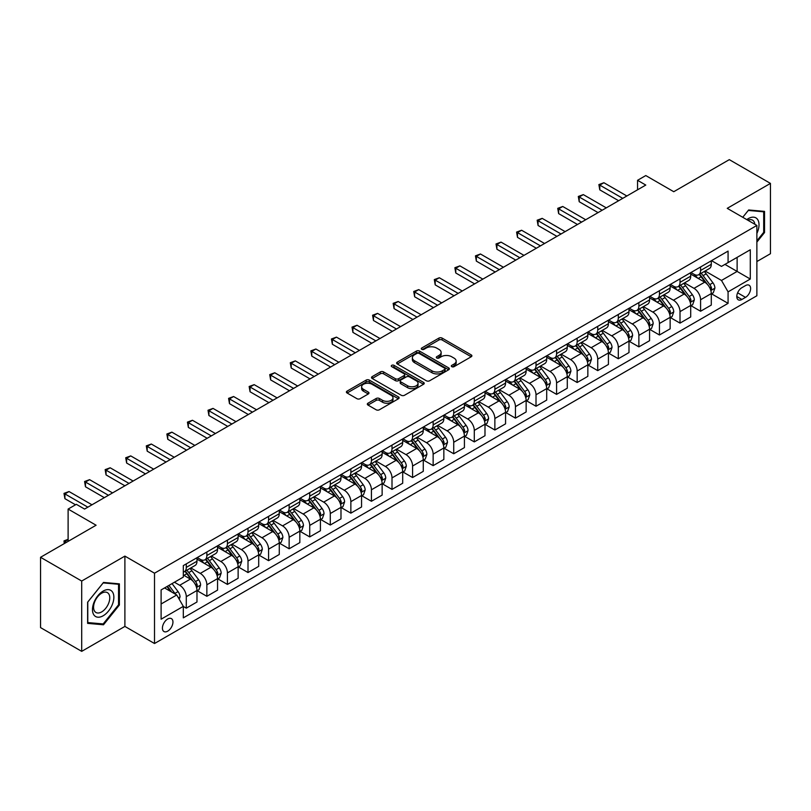 <?xml version="1.0" encoding="UTF-8"?>
<svg xmlns="http://www.w3.org/2000/svg" width="811" height="811" viewBox="0 0 811 811"><rect width="100%" height="100%" fill="white"/><g stroke="black" fill="none" stroke-linecap="round" stroke-linejoin="round"><path stroke-width="1.22" d="M451.788 366.663A1.602 0.923 0 0 0 454.059 366.663L471.221 356.759A2.281 1.318 0 0 0 471.89 355.826A2.281 1.318 0 0 0 471.221 354.894L442.137 338.106A2.281 1.318 0 0 0 438.913 338.106L421.75 348.01A1.602 0.923 0 0 0 421.274 348.669A1.602 0.923 0 0 0 421.75 349.318A1.602 0.923 0 0 0 424.011 349.318L426.231 348.031A7.309 4.217 0 0 1 436.571 348.031L438.994 349.429A7.309 4.217 0 0 1 441.133 352.42A7.309 4.217 0 0 1 438.994 355.4L436.764 356.688A1.602 0.923 0 0 0 436.298 357.337A1.602 0.923 0 0 0 436.764 357.996A1.602 0.923 0 0 0 439.035 357.996L441.255 356.708A7.309 4.217 0 0 1 451.595 356.708L454.018 358.107A7.309 4.217 0 0 1 456.157 361.088A7.309 4.217 0 0 1 454.018 364.078L451.788 365.355A1.602 0.923 0 0 0 451.321 366.014A1.602 0.923 0 0 0 451.788 366.663L451.788 365.355M167.684 631.171A7.451 4.298 120 0 0 172.55 624.602A7.451 4.298 120 0 0 171.405 618.641A7.451 4.298 120 0 0 167.684 619.006A7.451 4.298 120 0 0 162.818 625.565A7.451 4.298 120 0 0 163.964 631.536A7.451 4.298 120 0 0 167.684 631.171M367.991 403.199A2.281 1.318 0 0 0 367.322 404.131A2.281 1.318 0 0 0 367.991 405.064L376.152 409.778A2.281 1.318 0 0 0 379.376 409.778L398.444 398.769A2.281 1.318 0 0 0 399.113 397.836A2.281 1.318 0 0 0 398.444 396.903L369.36 380.116A2.281 1.318 0 0 0 366.136 380.116L347.067 391.125A2.281 1.318 0 0 0 346.398 392.058A2.281 1.318 0 0 0 347.067 392.99L356.921 398.677A2.281 1.318 0 0 0 360.155 398.677L368.316 393.964A2.281 1.318 0 0 0 368.985 393.031A2.281 1.318 0 0 0 368.316 392.098L363.429 389.28A6.113 3.528 0 0 1 361.635 386.786A6.113 3.528 0 0 1 365.406 383.532A6.113 3.528 0 0 1 372.067 384.292L391.216 395.342A6.113 3.528 0 0 1 393 397.836A6.113 3.528 0 0 1 389.229 401.1A6.113 3.528 0 0 1 382.569 400.33L379.376 398.495A2.281 1.318 0 0 0 376.152 398.495L367.991 403.199L367.991 405.064M756.876 261.547L770.45 253.711L770.45 183.398L729.302 159.645L673.759 191.71L645.779 175.561L637.558 180.306L645.779 185.06L84.577 509.065L76.346 504.32L68.114 509.065L68.114 541.373M81.698 581.041L81.698 651.355L124.894 626.416L124.894 556.103L81.698 581.041L40.55 557.289L96.093 525.224L68.114 509.065M124.894 556.103L154.516 573.205L756.876 225.438L756.876 295.751L154.516 643.518L154.516 573.205M770.45 183.398L727.244 208.336L756.876 225.438M426.393 380.775A2.281 1.318 0 0 0 429.617 380.775L448.686 369.765A2.281 1.318 0 0 0 449.355 368.833A2.281 1.318 0 0 0 448.686 367.9L419.601 351.112A2.281 1.318 0 0 0 416.378 351.112L397.309 362.122A2.281 1.318 0 0 0 396.64 363.054A2.281 1.318 0 0 0 397.309 363.987L426.393 380.775M392.382 367.008A1.602 0.923 0 0 1 394.004 367.241L423.535 384.282L404.496 395.271A2.281 1.318 0 0 1 401.273 395.271L372.188 378.484L380.349 373.81L380.349 371.914L372.188 376.618A2.281 1.318 0 0 0 371.519 377.551A2.281 1.318 0 0 0 372.188 378.484L372.188 376.618M380.349 373.81A2.281 1.318 0 0 1 383.583 373.81L383.583 371.914A2.281 1.318 0 0 0 380.349 371.914M383.583 371.914L395.373 378.717A2.281 1.318 0 0 0 398.606 378.717L404.02 375.594A2.281 1.318 0 0 0 404.689 374.662A2.281 1.318 0 0 0 404.02 373.729L391.743 366.643A1.602 0.923 0 0 1 391.267 365.984A1.602 0.923 0 0 1 392.26 365.132A1.602 0.923 0 0 1 394.004 365.335L423.565 382.407A2.281 1.318 0 0 1 424.234 383.339A2.281 1.318 0 0 1 423.565 384.272L423.565 382.407M81.698 651.355L40.55 627.602L40.55 557.289M745.512 285.584L741.893 287.682A7.218 4.167 120 0 0 737.179 294.038A7.218 4.167 120 0 0 738.284 299.817A7.218 4.167 120 0 0 741.893 299.462L745.512 297.373A7.218 4.167 120 0 0 750.226 291.007A7.218 4.167 120 0 0 749.121 285.229A7.218 4.167 120 0 0 745.512 285.584M711.531 260.645L721.486 266.393L728.075 262.592L728.075 251.096L183.316 565.602L183.316 577.097L161.105 589.932L161.105 619.198L183.316 606.364L183.316 617.86L728.075 303.355L728.075 291.859L721.486 280.454L705.124 271.006M728.075 262.592L750.287 249.768L750.287 279.035L728.075 291.859M124.894 626.416L154.516 643.518M637.558 180.306L637.558 189.804M724.943 264.396L737.128 271.432L737.128 257.371L750.287 249.768M721.486 280.454L737.128 271.432L750.287 279.035M161.105 603.992L176.737 594.97L164.562 587.934M183.316 606.466L186.287 608.169L186.287 596.673A9.306 5.373 -120 0 0 179.697 585.278L174.436 582.237M186.287 608.169L196.982 601.995L196.982 590.499A9.306 5.373 -120 0 0 190.403 579.095L183.316 575.009M197.225 590.743L206.856 596.298L206.856 584.802A9.306 5.373 -120 0 0 200.276 573.397L190.818 567.943M206.856 596.298L217.551 590.124L217.551 578.618A9.306 5.373 -120 0 0 210.972 567.224L196.982 559.144M217.804 578.861L227.425 584.417L227.425 572.921A9.306 5.373 -120 0 0 220.845 561.516L211.397 556.062M227.425 584.417L238.13 578.243L238.13 566.747A9.306 5.373 -120 0 0 231.54 555.342L217.551 547.263M238.373 566.98L248.004 572.546L248.004 561.04A9.306 5.373 -120 0 0 241.414 549.645L231.966 544.181M248.004 572.546L258.699 566.362L258.699 554.866A9.306 5.373 -120 0 0 252.109 543.461L238.13 535.392M258.942 555.109L268.573 560.665L268.573 549.169A9.306 5.373 -120 0 0 261.994 537.764L252.535 532.31M268.573 560.665L279.268 554.491L279.268 542.995A9.306 5.373 -120 0 0 272.689 531.59L258.699 523.511M279.511 543.228L289.142 548.783L289.142 537.287A9.306 5.373 -120 0 0 282.563 525.883L273.104 520.429M289.142 548.783L299.837 542.61L299.837 531.114A9.306 5.373 -120 0 0 293.258 519.709L279.268 511.64M300.09 531.347L309.721 536.912L309.721 525.416A9.306 5.373 -120 0 0 303.132 514.012L293.683 508.558M309.721 536.912L320.416 530.739L320.416 519.233A9.306 5.373 -120 0 0 313.827 507.838L299.837 499.758M320.659 519.476L330.29 525.031L330.29 513.535A9.306 5.373 -120 0 0 323.701 502.131L314.252 496.677M330.29 525.031L340.985 518.858L340.985 507.362A9.306 5.373 -120 0 0 334.406 495.957L320.416 487.877M341.228 507.595L350.859 513.16L350.859 501.654A9.306 5.373 -120 0 0 344.28 490.26L334.821 484.796M350.859 513.16L361.554 506.976L361.554 495.48A9.306 5.373 -120 0 0 354.975 484.076L340.985 476.006M361.807 495.724L371.428 501.279L371.428 489.783A9.306 5.373 -120 0 0 364.849 478.378L355.4 472.925M371.428 501.279L382.133 495.105L382.133 483.609A9.306 5.373 -120 0 0 375.544 472.205L361.554 464.125M382.376 483.843L392.007 489.398L392.007 477.902A9.306 5.373 -120 0 0 385.418 466.497L375.969 461.043M392.007 489.398L402.702 483.224L402.702 471.728A9.306 5.373 -120 0 0 396.123 460.324L382.133 452.244M402.945 471.961L412.576 477.527L412.576 466.031A9.306 5.373 -120 0 0 405.997 454.626L396.538 449.162M412.576 477.527L423.271 471.343L423.271 459.847A9.306 5.373 -120 0 0 416.692 448.453L402.702 440.373M423.524 460.09L433.145 465.646L433.145 454.15A9.306 5.373 -120 0 0 426.566 442.745L417.118 437.291M433.145 465.646L443.85 459.472L443.85 447.976A9.306 5.373 -120 0 0 437.261 436.571L423.271 428.492M444.093 448.209L453.724 453.765L453.724 442.269A9.306 5.373 -120 0 0 447.135 430.874L437.687 425.41M453.724 453.765L464.419 447.591L464.419 436.095A9.306 5.373 -120 0 0 457.84 424.69L443.85 416.621M464.662 436.338L474.293 441.894L474.293 430.398A9.306 5.373 -120 0 0 467.714 418.993L458.256 413.539M474.293 441.894L484.988 435.72L484.988 424.214A9.306 5.373 -120 0 0 478.409 412.819L464.419 404.74M485.242 424.457L494.862 430.012L494.862 418.517A9.306 5.373 -120 0 0 488.283 407.112L478.835 401.658M494.862 430.012L505.567 423.839L505.567 412.343A9.306 5.373 -120 0 0 498.978 400.938L484.988 392.859M505.811 412.576L515.441 418.141L515.441 406.635A9.306 5.373 -120 0 0 508.852 395.241L499.404 389.777M515.441 418.141L526.136 411.958L526.136 400.462A9.306 5.373 -120 0 0 519.557 389.057L505.567 380.988M526.38 400.705L536.01 406.26L536.01 394.764A9.306 5.373 -120 0 0 529.431 383.36L519.973 377.906M536.01 406.26L546.705 400.087L546.705 388.591A9.306 5.373 -120 0 0 540.126 377.186L526.136 369.106M546.959 388.824L556.579 394.379L556.579 382.883A9.306 5.373 -120 0 0 550 371.489L540.542 366.025M556.579 394.379L567.284 388.205L567.284 376.709A9.306 5.373 -120 0 0 560.695 365.305L546.705 357.235M567.528 376.943L577.158 382.508L577.158 371.012A9.306 5.373 -120 0 0 570.569 359.608L561.121 354.154M577.158 382.508L587.853 376.334L587.853 364.828A9.306 5.373 -120 0 0 581.264 353.434L567.284 345.354M588.097 365.072L597.727 370.627L597.727 359.131A9.306 5.373 -120 0 0 591.148 347.726L581.69 342.272M597.727 370.627L608.422 364.453L608.422 352.957A9.306 5.373 -120 0 0 601.843 341.553L587.853 333.473M608.666 353.19L618.296 358.756L618.296 347.25A9.306 5.373 -120 0 0 611.717 335.855L602.259 330.391M618.296 358.756L628.991 352.572L628.991 341.076A9.306 5.373 -120 0 0 622.412 329.671L608.422 321.602M629.245 341.319L638.875 346.875L638.875 335.379A9.306 5.373 -120 0 0 632.286 323.974L622.838 318.52M638.875 346.875L649.57 340.701L649.57 329.205A9.306 5.373 -120 0 0 642.981 317.8L628.991 309.721M649.814 329.438L659.444 334.994L659.444 323.498A9.306 5.373 -120 0 0 652.855 312.093L643.407 306.639M659.444 334.994L670.139 328.82L670.139 317.324A9.306 5.373 -120 0 0 663.56 305.919L649.57 297.85M670.383 317.557L680.013 323.123L680.013 311.627A9.306 5.373 -120 0 0 673.434 300.222L663.976 294.768M680.013 323.123L690.708 316.939L690.708 305.443A9.306 5.373 -120 0 0 684.129 294.048L670.139 285.969M690.962 305.686L700.582 311.242L700.582 299.746A9.306 5.373 -120 0 0 694.003 288.341L684.555 282.887M700.582 311.242L711.288 305.068L711.288 293.572A9.306 5.373 -120 0 0 704.698 282.167L690.708 274.088M690.962 272.526L694.003 274.28A9.306 5.373 -120 0 0 698.656 274.736A9.306 5.373 -120 0 0 700.582 270.479L700.582 266.961M670.383 284.397L673.434 286.161A9.306 5.373 -120 0 0 678.087 286.618A9.306 5.373 -120 0 0 680.013 282.36L680.013 278.842M649.814 296.279L652.855 298.032A9.306 5.373 -120 0 0 657.518 298.499A9.306 5.373 -120 0 0 659.444 294.231L659.444 290.713M629.245 308.15L632.286 309.914A9.306 5.373 -120 0 0 636.939 310.37A9.306 5.373 -120 0 0 638.875 306.112L638.875 302.594M608.666 320.031L611.717 321.785A9.306 5.373 -120 0 0 616.37 322.251A9.306 5.373 -120 0 0 618.296 317.993L618.296 314.475M588.097 331.912L591.148 333.666A9.306 5.373 -120 0 0 595.801 334.132A9.306 5.373 -120 0 0 597.727 329.864L597.727 326.346M567.528 343.783L570.569 345.547A9.306 5.373 -120 0 0 575.222 346.003A9.306 5.373 -120 0 0 577.158 341.745L577.158 338.228M546.959 355.664L550 357.418A9.306 5.373 -120 0 0 554.653 357.884A9.306 5.373 -120 0 0 556.579 353.616L556.579 350.109M526.38 367.545L529.431 369.299A9.306 5.373 -120 0 0 534.084 369.755A9.306 5.373 -120 0 0 536.01 365.497L536.01 361.98M505.811 379.416L508.852 381.18A9.306 5.373 -120 0 0 513.505 381.636A9.306 5.373 -120 0 0 515.441 377.379L515.441 373.861M485.242 391.297L488.283 393.051A9.306 5.373 -120 0 0 492.936 393.517A9.306 5.373 -120 0 0 494.862 389.25L494.862 385.732M464.662 403.168L467.714 404.932A9.306 5.373 -120 0 0 472.367 405.388A9.306 5.373 -120 0 0 474.293 401.131L474.293 397.613M444.093 415.05L447.135 416.803A9.306 5.373 -120 0 0 451.798 417.27A9.306 5.373 -120 0 0 453.724 413.002L453.724 409.494M423.524 426.931L426.566 428.684A9.306 5.373 -120 0 0 431.219 429.141A9.306 5.373 -120 0 0 433.145 424.883L433.145 421.365M402.945 438.802L405.997 440.566A9.306 5.373 -120 0 0 410.65 441.022A9.306 5.373 -120 0 0 412.576 436.764L412.576 433.246M382.376 450.683L385.418 452.437A9.306 5.373 -120 0 0 390.081 452.903A9.306 5.373 -120 0 0 392.007 448.635L392.007 445.117M361.807 462.554L364.849 464.318A9.306 5.373 -120 0 0 369.502 464.774A9.306 5.373 -120 0 0 371.428 460.516L371.428 456.998M341.228 474.435L344.28 476.189A9.306 5.373 -120 0 0 348.933 476.655A9.306 5.373 -120 0 0 350.859 472.397L350.859 468.88M320.659 486.316L323.701 488.07A9.306 5.373 -120 0 0 328.364 488.536A9.306 5.373 -120 0 0 330.29 484.268L330.29 480.751M300.09 498.187L303.132 499.951A9.306 5.373 -120 0 0 307.785 500.407A9.306 5.373 -120 0 0 309.721 496.15L309.721 492.632M279.511 510.068L282.563 511.822A9.306 5.373 -120 0 0 287.216 512.288A9.306 5.373 -120 0 0 289.142 508.021L289.142 504.513M258.942 521.939L261.994 523.703A9.306 5.373 -120 0 0 266.647 524.159A9.306 5.373 -120 0 0 268.573 519.902L268.573 516.384M238.373 533.82L241.414 535.574A9.306 5.373 -120 0 0 246.068 536.041A9.306 5.373 -120 0 0 248.004 531.783L248.004 528.265M217.804 545.702L220.845 547.455A9.306 5.373 -120 0 0 225.499 547.922A9.306 5.373 -120 0 0 227.425 543.654L227.425 540.136M197.225 557.573L200.276 559.337A9.306 5.373 -120 0 0 204.93 559.793A9.306 5.373 -120 0 0 206.856 555.535L206.856 552.017M711.531 293.805L728.075 303.355M698.656 274.736L709.351 268.563A9.306 5.373 -120 0 0 711.288 264.305L711.288 260.787M678.087 286.618L688.782 280.444A9.306 5.373 -120 0 0 690.708 276.176L690.708 272.668M657.518 298.499L668.213 292.315A9.306 5.373 -120 0 0 670.139 288.057L670.139 284.539M636.939 310.37L647.644 304.196A9.306 5.373 -120 0 0 649.57 299.938L649.57 296.42M616.37 322.251L627.065 316.077A9.306 5.373 -120 0 0 628.991 311.809L628.991 308.292M595.801 334.132L606.496 327.948A9.306 5.373 -120 0 0 608.422 323.69L608.422 320.173M575.222 346.003L585.927 339.829A9.306 5.373 -120 0 0 587.853 335.572L587.853 332.054M554.653 357.884L565.348 351.71A9.306 5.373 -120 0 0 567.284 347.443L567.284 343.925M534.084 369.755L544.779 363.581A9.306 5.373 -120 0 0 546.705 359.324L546.705 355.806M513.505 381.636L524.21 375.463A9.306 5.373 -120 0 0 526.136 371.195L526.136 367.687M492.936 393.517L503.631 387.334A9.306 5.373 -120 0 0 505.567 383.076L505.567 379.558M472.367 405.388L483.062 399.215A9.306 5.373 -120 0 0 484.988 394.957L484.988 391.439M451.798 417.27L462.493 411.096A9.306 5.373 -120 0 0 464.419 406.828L464.419 403.31M431.219 429.141L441.914 422.967A9.306 5.373 -120 0 0 443.85 418.709L443.85 415.191M410.65 441.022L421.345 434.848A9.306 5.373 -120 0 0 423.271 430.58L423.271 427.073M390.081 452.903L400.776 446.719A9.306 5.373 -120 0 0 402.702 442.461L402.702 438.944M369.502 464.774L380.197 458.6A9.306 5.373 -120 0 0 382.133 454.342L382.133 450.825M348.933 476.655L359.628 470.481A9.306 5.373 -120 0 0 361.554 466.213L361.554 462.696M328.364 488.536L339.059 482.352A9.306 5.373 -120 0 0 340.985 478.095L340.985 474.577M307.785 500.407L318.49 494.234A9.306 5.373 -120 0 0 320.416 489.966L320.416 486.458M287.216 512.288L297.911 506.115A9.306 5.373 -120 0 0 299.837 501.847L299.837 498.329M266.647 524.159L277.342 517.986A9.306 5.373 -120 0 0 279.268 513.728L279.268 510.21M246.068 536.041L256.773 529.867A9.306 5.373 -120 0 0 258.699 525.599L258.699 522.091M225.499 547.922L236.194 541.738A9.306 5.373 -120 0 0 238.13 537.48L238.13 533.962M204.93 559.793L215.625 553.619A9.306 5.373 -120 0 0 217.551 549.361L217.551 545.844M183.316 572.049A9.306 5.373 -120 0 0 184.35 571.674L195.056 565.5A9.306 5.373 -120 0 0 196.982 561.232L196.982 557.715M184.35 571.674A9.306 5.373 -120 0 0 186.287 567.406L186.287 563.898M176.737 594.97L183.316 606.364M756.876 242.083L764.53 232.564L764.53 211.387L748.644 209.968L742.754 217.287L748.31 210.434L763.698 211.813L763.698 232.331L756.876 240.826M87.618 623.365L103.504 624.784L119.379 605.026L119.379 583.859L103.504 582.44L87.618 602.198L87.618 623.365M763.698 232.088L764.53 232.564M118.558 604.56L119.379 605.026M101.821 623.821L103.504 624.784M452.426 366.886L454.018 365.974A7.309 4.217 0 0 0 456.157 362.993L456.157 361.088M441.133 352.42L441.133 354.316A7.309 4.217 0 0 1 438.994 357.306L437.413 358.219M471.191 356.769L442.137 340.002A2.281 1.318 0 0 0 438.913 340.002L422.389 349.541M448.655 369.786L419.601 353.008A2.281 1.318 0 0 0 416.378 353.008L397.339 363.997M444.641 369.481A1.602 0.923 0 0 0 445.117 368.833A1.602 0.923 0 0 0 444.641 368.184L419.125 353.444A1.602 0.923 0 0 0 416.854 353.444L414.512 354.792A7.309 4.217 0 0 0 412.373 357.783A7.309 4.217 0 0 0 414.512 360.763L431.959 370.84A7.309 4.217 0 0 0 442.299 370.84L444.641 369.481L444.641 371.387A1.602 0.923 0 0 0 445.117 370.739L445.117 368.833M412.373 357.783L412.373 359.678A7.309 4.217 0 0 0 414.512 362.669L414.512 360.763M444.641 371.387L442.299 372.736A7.309 4.217 0 0 1 431.959 372.736L414.512 362.669M383.583 373.81L395.373 380.623A2.281 1.318 0 0 0 398.606 380.623L404.02 377.5A2.281 1.318 0 0 0 404.689 376.568L404.689 374.662M407.609 385.783A6.113 3.528 0 0 0 414.269 386.553A6.113 3.528 0 0 0 418.04 383.289A6.113 3.528 0 0 0 416.256 380.795L409.504 376.902A2.281 1.318 0 0 0 406.281 376.902L400.867 380.024A2.281 1.318 0 0 0 400.198 380.957A2.281 1.318 0 0 0 400.867 381.89L407.609 385.783L407.609 387.688A6.113 3.528 0 0 0 414.269 388.449A6.113 3.528 0 0 0 418.04 385.195L418.04 383.289M400.198 380.957L400.198 382.863A2.281 1.318 0 0 0 400.867 383.796L400.867 381.89M407.609 387.688L400.867 383.796M393 397.836L393 399.742A6.113 3.528 0 0 1 389.229 402.996A6.113 3.528 0 0 1 382.569 402.236L379.376 400.391A2.281 1.318 0 0 0 376.152 400.391L368.022 405.084M361.635 386.786L361.635 388.692A6.113 3.528 0 0 0 363.429 391.186L363.429 389.28M368.285 393.984L363.429 391.186M398.414 398.789L369.36 382.022A2.281 1.318 0 0 0 366.136 382.022L347.098 393.011M711.288 293.947L713.264 292.812L714.907 288.057A6.164 3.558 -120 0 0 712.94 282.806L706.209 273.834A17.801 10.279 -120 0 0 704.272 271.503M697.582 278.051A17.801 10.279 -120 0 0 693.932 274.24M710.72 290.176L711.571 288.321A6.164 3.558 -120 0 0 709.807 284.61L703.086 275.639A17.801 10.279 -120 0 0 701.14 273.307M699.487 274.26A14.78 8.536 60 0 1 701.91 277.027L707.597 284.62M699.163 274.453A17.801 10.279 60 0 1 701.11 276.774L705.58 282.745M622.747 198.36L599.785 185.111L603.901 182.728L626.852 195.988M618.631 200.733L599.785 189.855L599.785 185.111L598.883 184.584L603.901 182.728M599.785 189.855L598.883 184.584M690.708 305.828L692.685 304.683L694.328 299.938A6.164 3.558 -120 0 0 692.361 294.687L685.64 285.705A17.801 10.279 -120 0 0 683.693 283.384M677.013 289.933A17.801 10.279 -120 0 0 673.363 286.121M690.151 302.047L691.002 300.202A6.164 3.558 -120 0 0 689.238 296.491L682.517 287.51A17.801 10.279 -120 0 0 680.571 285.188M678.908 286.141A14.78 8.536 60 0 1 681.341 288.898L687.029 296.491M678.594 286.324A17.801 10.279 60 0 1 680.541 288.655L685.011 294.616M670.139 317.699L672.116 316.564L673.759 311.809A6.164 3.558 -120 0 0 671.792 306.558L665.071 297.586A17.801 10.279 -120 0 0 663.124 295.255M656.434 301.814A17.801 10.279 -120 0 0 652.794 297.992M669.582 313.928L670.433 312.073A6.164 3.558 -120 0 0 668.669 308.362L661.938 299.391A17.801 10.279 -120 0 0 660.002 297.059M658.339 298.022A14.78 8.536 60 0 1 660.762 300.78L666.46 308.373M658.025 298.205A17.801 10.279 60 0 1 659.961 300.526L664.432 306.497M649.57 329.58L651.547 328.445L653.19 323.69A6.164 3.558 -120 0 0 651.223 318.439L644.492 309.457A17.801 10.279 -120 0 0 642.555 307.136M635.865 313.685A17.801 10.279 -120 0 0 632.215 309.873M649.003 325.799L649.854 323.954A6.164 3.558 -120 0 0 648.09 320.244L641.369 311.262A17.801 10.279 -120 0 0 639.423 308.94M637.77 309.893A14.78 8.536 60 0 1 640.193 312.651L645.88 320.254M637.446 310.076A17.801 10.279 60 0 1 639.392 312.407L643.863 318.378M602.167 210.242L579.216 196.982L583.322 194.61L606.283 207.859M598.052 212.614L579.216 201.736L579.216 196.982L578.304 196.465L583.322 194.61M579.216 201.736L578.304 196.465M581.599 222.113L558.637 208.863L562.753 206.481L585.714 219.74M577.483 224.495L558.637 213.607L558.637 208.863L557.735 208.336L562.753 206.481M558.637 213.607L557.735 208.336M561.03 233.994L538.068 220.734L542.184 218.362L565.135 231.622M556.914 236.366L538.068 225.488L538.068 220.734L537.166 220.217L542.184 218.362M538.068 225.488L537.166 220.217M628.991 341.461L630.968 340.316L632.621 335.572A6.164 3.558 -120 0 0 630.644 330.31L623.923 321.338A17.801 10.279 -120 0 0 621.976 319.007M615.296 325.566A17.801 10.279 -120 0 0 611.646 321.754M628.434 337.68L629.285 335.825A6.164 3.558 -120 0 0 627.521 332.125L620.8 323.143A17.801 10.279 -120 0 0 618.854 320.821M617.201 321.774A14.78 8.536 60 0 1 619.624 324.532L625.311 332.125M616.877 321.957A17.801 10.279 60 0 1 618.823 324.288L623.294 330.249M540.45 245.865L517.499 232.615L521.605 230.243L544.566 243.493M536.335 248.247L517.499 237.37L517.499 232.615L516.587 232.088L521.605 230.243M517.499 237.37L516.587 232.088M756.876 233.426A15.125 8.739 120 0 0 757.575 219.426A15.125 8.739 120 0 0 746.779 219.619M754.848 224.272A11.455 6.61 120 0 0 753.824 221.362A11.455 6.61 120 0 0 752.537 220.166A11.455 6.61 120 0 0 747.833 220.217M762.685 211.225L763.698 211.813M103.169 591.067A15.125 8.739 120 0 0 92.474 609.598A15.125 8.739 120 0 0 103.169 615.772A15.125 8.739 120 0 0 113.864 597.251A15.125 8.739 120 0 0 103.169 591.067M101.669 593.206A11.455 6.61 120 0 0 94.188 603.293A11.455 6.61 120 0 0 95.941 612.477A11.455 6.61 120 0 0 101.669 611.91A11.455 6.61 120 0 0 109.15 601.813A11.455 6.61 120 0 0 107.397 592.638A11.455 6.61 120 0 0 101.669 593.206M118.558 604.793L103.169 623.943L87.781 622.564L87.781 602.046L103.169 582.906L118.558 584.275L118.558 604.793M117.544 583.687L118.558 584.275M608.422 353.332L610.399 352.197L612.041 347.443A6.164 3.558 -120 0 0 610.075 342.191L603.354 333.22A17.801 10.279 -120 0 0 601.407 330.888M594.716 337.447A17.801 10.279 -120 0 0 591.077 333.625M607.865 349.561L608.716 347.706A6.164 3.558 -120 0 0 606.952 343.996L600.221 335.024A17.801 10.279 -120 0 0 598.285 332.692M596.622 333.656A14.78 8.536 60 0 1 599.055 336.413L604.742 344.006M596.308 333.838A17.801 10.279 60 0 1 598.244 336.159L602.715 342.13M587.853 365.214L589.83 364.068L591.472 359.324A6.164 3.558 -120 0 0 589.506 354.072L582.774 345.091A17.801 10.279 -120 0 0 580.838 342.769M574.147 349.318A17.801 10.279 -120 0 0 570.498 345.506M587.286 361.432L588.137 359.587A6.164 3.558 -120 0 0 586.373 355.877L579.652 346.895A17.801 10.279 -120 0 0 577.706 344.574M576.053 345.527A14.78 8.536 60 0 1 578.476 348.284L584.173 355.887M575.739 345.709A17.801 10.279 60 0 1 577.675 348.041L582.146 354.001M567.284 377.095L569.251 375.949L570.903 371.195A6.164 3.558 -120 0 0 568.927 365.943L562.205 356.972A17.801 10.279 -120 0 0 560.259 354.64M553.578 361.199A17.801 10.279 -120 0 0 549.929 357.377M566.717 373.313L567.568 371.458A6.164 3.558 -120 0 0 565.804 367.748L559.083 358.776A17.801 10.279 -120 0 0 557.137 356.445M555.484 357.408A14.78 8.536 60 0 1 557.907 360.165L563.594 367.758M555.16 357.59A17.801 10.279 60 0 1 557.106 359.912L561.577 365.883M546.705 388.966L548.682 387.83L550.324 383.076A6.164 3.558 -120 0 0 548.358 377.825L541.636 368.843A17.801 10.279 -120 0 0 539.69 366.521M532.999 373.07A17.801 10.279 -120 0 0 529.36 369.258M546.148 385.184L546.999 383.339A6.164 3.558 -120 0 0 545.235 379.629L538.504 370.647A17.801 10.279 -120 0 0 536.568 368.326M534.905 369.279A14.78 8.536 60 0 1 537.338 372.036L543.025 379.639M534.591 369.461A17.801 10.279 60 0 1 536.537 371.793L541.008 377.764M526.136 400.847L528.113 399.701L529.755 394.957A6.164 3.558 -120 0 0 527.789 389.706L521.057 380.724A17.801 10.279 -120 0 0 519.121 378.402M512.43 384.951A17.801 10.279 -120 0 0 508.791 381.14M525.569 397.066L526.43 395.221A6.164 3.558 -120 0 0 524.656 391.51L517.935 382.528A17.801 10.279 -120 0 0 515.989 380.207M514.336 381.16A14.78 8.536 60 0 1 516.759 383.917L522.456 391.51M514.022 381.342A17.801 10.279 60 0 1 515.958 383.674L520.429 389.635M519.881 257.746L496.92 244.496L501.036 242.114L523.997 255.374M515.766 260.118L496.92 249.241L496.92 244.496L496.018 243.969L501.036 242.114M496.92 249.241L496.018 243.969M499.312 269.627L476.351 256.367L480.467 253.995L503.428 267.245M495.197 271.999L476.351 261.122L476.351 256.367L475.449 255.85L480.467 253.995M476.351 261.122L475.449 255.85M478.733 281.498L455.782 268.248L459.898 265.866L482.849 279.126M474.617 283.88L455.782 272.993L455.782 268.248L454.87 267.721L459.898 265.866M455.782 272.993L454.87 267.721M458.164 293.379L435.203 280.119L439.319 277.747L462.28 291.007M454.048 295.751L435.203 284.874L435.203 280.119L434.301 279.602L439.319 277.747M435.203 284.874L434.301 279.602M437.595 305.26L414.634 292.001L418.75 289.628L441.711 302.878M433.479 307.633L414.634 296.755L414.634 292.001L413.732 291.473L418.75 289.628M414.634 296.755L413.732 291.473M505.567 412.718L507.534 411.582L509.186 406.828A6.164 3.558 -120 0 0 507.22 401.577L500.488 392.605A17.801 10.279 -120 0 0 498.552 390.273M491.861 396.832A17.801 10.279 -120 0 0 488.212 393.011M505 408.947L505.851 407.092A6.164 3.558 -120 0 0 504.087 403.381L497.366 394.41A17.801 10.279 -120 0 0 495.42 392.078M493.767 393.041A14.78 8.536 60 0 1 496.19 395.798L501.877 403.391M493.443 393.223A17.801 10.279 60 0 1 495.389 395.545L499.86 401.516M417.016 317.131L394.065 303.882L398.181 301.499L421.132 314.759M412.911 319.504L394.065 308.626L394.065 303.882L393.153 303.355L398.181 301.499M394.065 308.626L393.153 303.355M484.988 424.599L486.965 423.464L488.607 418.709A6.164 3.558 -120 0 0 486.641 413.458L479.919 404.476A17.801 10.279 -120 0 0 477.973 402.155M471.292 408.703A17.801 10.279 -120 0 0 467.643 404.892M484.431 420.818L485.282 418.973A6.164 3.558 -120 0 0 483.518 415.262L476.787 406.281A17.801 10.279 -120 0 0 474.851 403.959M473.188 404.912A14.78 8.536 60 0 1 475.621 407.669L481.308 415.273M472.874 405.094A17.801 10.279 60 0 1 474.82 407.426L479.291 413.387M396.447 329.013L373.486 315.753L377.602 313.381L400.563 326.63M392.331 331.385L373.486 320.507L373.486 315.753L372.584 315.236L377.602 313.381M373.486 320.507L372.584 315.236M464.419 436.48L466.396 435.335L468.038 430.58A6.164 3.558 -120 0 0 466.072 425.329L459.35 416.357A17.801 10.279 -120 0 0 457.404 414.026M450.713 420.585A17.801 10.279 -120 0 0 447.074 416.763M463.862 432.699L464.713 430.844A6.164 3.558 -120 0 0 462.939 427.133L456.218 418.162A17.801 10.279 -120 0 0 454.272 415.83M452.619 416.793A14.78 8.536 60 0 1 455.042 419.551L460.739 427.144M452.305 416.976A17.801 10.279 60 0 1 454.241 419.297L458.712 425.268M375.878 340.884L352.917 327.634L357.033 325.262L379.994 338.511M371.762 343.266L352.917 332.388L352.917 327.634L352.015 327.107L357.033 325.262M352.917 332.388L352.015 327.107M443.85 448.351L445.817 447.216L447.469 442.461A6.164 3.558 -120 0 0 445.503 437.21L438.771 428.228A17.801 10.279 -120 0 0 436.835 425.907M430.144 432.456A17.801 10.279 -120 0 0 426.495 428.644M443.282 444.58L444.134 442.725A6.164 3.558 -120 0 0 442.37 439.015L435.649 430.043A17.801 10.279 -120 0 0 433.703 427.711M432.05 428.664A14.78 8.536 60 0 1 434.473 431.422L440.16 439.025M431.726 428.857A17.801 10.279 60 0 1 433.672 431.178L438.143 437.149M355.299 352.765L332.348 339.505L336.464 337.133L359.415 350.393M351.193 355.137L332.348 344.259L332.348 339.505L331.435 338.988L336.464 337.133M332.348 344.259L331.435 338.988M423.271 460.232L425.248 459.087L426.89 454.342A6.164 3.558 -120 0 0 424.923 449.091L418.202 440.109A17.801 10.279 -120 0 0 416.256 437.788M409.575 444.337A17.801 10.279 -120 0 0 405.926 440.525M422.713 456.451L423.565 454.606A6.164 3.558 -120 0 0 421.801 450.896L415.07 441.914A17.801 10.279 -120 0 0 413.134 439.592M411.471 440.545A14.78 8.536 60 0 1 413.904 443.303L419.591 450.896M411.157 440.728A17.801 10.279 60 0 1 413.103 443.059L417.574 449.02M334.73 364.646L311.769 351.386L315.885 349.014L338.846 362.264M330.614 367.018L311.769 356.141L311.769 351.386L310.866 350.869L315.885 349.014M311.769 356.141L310.866 350.869M402.702 472.103L404.679 470.968L406.321 466.213A6.164 3.558 -120 0 0 404.354 460.962L397.633 451.991A17.801 10.279 -120 0 0 395.687 449.659M388.996 456.218A17.801 10.279 -120 0 0 385.357 452.396M402.144 468.332L402.996 466.477A6.164 3.558 -120 0 0 401.222 462.767L394.501 453.795A17.801 10.279 -120 0 0 392.565 451.463M390.902 452.426A14.78 8.536 60 0 1 393.325 455.184L399.022 462.777M390.588 452.609A17.801 10.279 60 0 1 392.524 454.93L396.995 460.901M314.161 376.517L291.2 363.267L295.316 360.885L318.277 374.145M310.045 378.899L291.2 368.012L291.2 363.267L290.297 362.74L295.316 360.885M291.2 368.012L290.297 362.74M382.133 483.985L384.11 482.849L385.752 478.095A6.164 3.558 -120 0 0 383.785 472.843L377.054 463.862A17.801 10.279 -120 0 0 375.118 461.54M368.427 468.089A17.801 10.279 -120 0 0 364.778 464.277M381.565 480.203L382.417 478.358A6.164 3.558 -120 0 0 380.653 474.648L373.932 465.666A17.801 10.279 -120 0 0 371.985 463.345M370.333 464.297A14.78 8.536 60 0 1 372.756 467.055L378.443 474.658M370.009 464.48A17.801 10.279 60 0 1 371.955 466.812L376.426 472.783M361.554 495.866L363.531 494.72L365.173 489.966A6.164 3.558 -120 0 0 363.206 484.714L356.485 475.743A17.801 10.279 -120 0 0 354.539 473.411M347.858 479.97A17.801 10.279 -120 0 0 344.209 476.158M360.996 492.084L361.848 490.229A6.164 3.558 -120 0 0 360.084 486.519L353.363 477.547A17.801 10.279 -120 0 0 351.416 475.216M349.754 476.179A14.78 8.536 60 0 1 352.187 478.936L357.874 486.529M349.44 476.361A17.801 10.279 60 0 1 351.386 478.683L355.857 484.654M340.985 507.737L342.962 506.601L344.604 501.847A6.164 3.558 -120 0 0 342.637 496.596L335.916 487.624A17.801 10.279 -120 0 0 333.97 485.292M327.279 491.841A17.801 10.279 -120 0 0 323.64 488.029M340.427 503.966L341.279 502.11A6.164 3.558 -120 0 0 339.515 498.4L332.784 489.428A17.801 10.279 -120 0 0 330.847 487.097M329.185 488.05A14.78 8.536 60 0 1 331.608 490.817L337.305 498.41M328.871 488.242A17.801 10.279 60 0 1 330.807 490.564L335.278 496.535M320.416 519.618L322.393 518.472L324.035 513.728A6.164 3.558 -120 0 0 322.068 508.477L315.337 499.495A17.801 10.279 -120 0 0 313.401 497.173M306.71 503.722A17.801 10.279 -120 0 0 303.061 499.911M319.848 515.837L320.7 513.992A6.164 3.558 -120 0 0 318.936 510.281L312.215 501.299A17.801 10.279 -120 0 0 310.268 498.978M308.616 499.931A14.78 8.536 60 0 1 311.039 502.688L316.726 510.291M308.292 500.113A17.801 10.279 60 0 1 310.238 502.445L314.709 508.406M299.837 531.489L301.814 530.353L303.466 525.599A6.164 3.558 -120 0 0 301.489 520.348L294.768 511.376A17.801 10.279 -120 0 0 292.822 509.044M286.141 515.603A17.801 10.279 -120 0 0 282.492 511.782M299.279 527.718L300.131 525.863A6.164 3.558 -120 0 0 298.367 522.152L291.646 513.181A17.801 10.279 -120 0 0 289.699 510.849M288.047 511.812A14.78 8.536 60 0 1 290.47 514.569L296.157 522.162M287.723 511.994A17.801 10.279 60 0 1 289.669 514.316L294.14 520.287M279.268 543.37L281.245 542.235L282.887 537.48A6.164 3.558 -120 0 0 280.92 532.229L274.199 523.247A17.801 10.279 -120 0 0 272.253 520.926M265.562 527.474A17.801 10.279 -120 0 0 261.923 523.663M278.71 539.589L279.562 537.744A6.164 3.558 -120 0 0 277.798 534.033L271.067 525.052A17.801 10.279 -120 0 0 269.13 522.73M267.468 523.683A14.78 8.536 60 0 1 269.901 526.44L275.588 534.043M267.154 523.865A17.801 10.279 60 0 1 269.09 526.197L273.56 532.168M258.699 555.251L260.676 554.106L262.318 549.361A6.164 3.558 -120 0 0 260.351 544.1L253.62 535.128A17.801 10.279 -120 0 0 251.684 532.797M244.993 539.356A17.801 10.279 -120 0 0 241.354 535.544M258.131 551.47L258.983 549.615A6.164 3.558 -120 0 0 257.219 545.915L250.498 536.933A17.801 10.279 -120 0 0 248.551 534.611M246.899 535.564A14.78 8.536 60 0 1 249.322 538.322L255.019 545.915M246.585 535.747A17.801 10.279 60 0 1 248.521 538.078L252.991 544.039M238.13 567.122L240.097 565.987L241.749 561.232A6.164 3.558 -120 0 0 239.772 555.981L233.051 547.009A17.801 10.279 -120 0 0 231.105 544.678M224.424 551.237A17.801 10.279 -120 0 0 220.774 547.415M237.562 563.351L238.414 561.496A6.164 3.558 -120 0 0 236.65 557.786L229.929 548.814A17.801 10.279 -120 0 0 227.982 546.482M226.33 547.445A14.78 8.536 60 0 1 228.753 550.203L234.44 557.796M226.005 547.628A17.801 10.279 60 0 1 227.952 549.949L232.422 555.92M293.592 388.398L270.631 375.138L274.747 372.766L297.698 386.026M289.476 390.77L270.631 379.893L270.631 375.138L269.728 374.621L274.747 372.766M270.631 379.893L269.728 374.621M273.013 400.269L250.062 387.019L254.167 384.647L277.129 397.897M268.897 402.651L250.062 391.774L250.062 387.019L249.149 386.492L254.167 384.647M250.062 391.774L249.149 386.492M252.444 412.15L229.483 398.9L233.598 396.518L256.56 409.778M248.328 414.522L229.483 403.645L229.483 398.9L228.58 398.373L233.598 396.518M229.483 403.645L228.58 398.373M231.875 424.031L208.914 410.771L213.029 408.399L235.981 421.649M227.759 426.404L208.914 415.526L208.914 410.771L208.011 410.254L213.029 408.399M208.914 415.526L208.011 410.254M211.296 435.902L188.345 422.653L192.45 420.27L215.412 433.53M207.18 438.285L188.345 427.397L188.345 422.653L187.432 422.125L192.45 420.27M188.345 427.397L187.432 422.125M190.727 447.784L167.765 434.524L171.881 432.151L194.843 445.411M186.611 450.156L167.765 439.278L167.765 434.524L166.863 434.007L171.881 432.151M167.765 439.278L166.863 434.007M170.158 459.665L147.196 446.405L151.312 444.033L174.274 457.282M166.042 462.037L147.196 451.159L147.196 446.405L146.294 445.878L151.312 444.033M147.196 451.159L146.294 445.878M149.579 471.536L126.628 458.286L130.743 455.904L153.695 469.163M145.463 473.908L126.628 463.03L126.628 458.286L125.715 457.759L130.743 455.904M126.628 463.03L125.715 457.759M217.551 579.003L219.528 577.858L221.17 573.113A6.164 3.558 -120 0 0 219.203 567.862L212.482 558.88A17.801 10.279 -120 0 0 210.536 556.559M203.845 563.108A17.801 10.279 -120 0 0 200.205 559.296M216.993 575.222L217.845 573.377A6.164 3.558 -120 0 0 216.081 569.667L209.35 560.685A17.801 10.279 -120 0 0 207.413 558.363M205.751 559.316A14.78 8.536 60 0 1 208.184 562.074L213.871 569.677M205.436 559.499A17.801 10.279 60 0 1 207.383 561.83L211.853 567.791M129.01 483.417L106.048 470.157L110.164 467.785L133.126 481.035M124.894 485.789L106.048 474.911L106.048 470.157L105.146 469.64L110.164 467.785M106.048 474.911L105.146 469.64M196.982 590.884L198.959 589.739L200.601 584.984A6.164 3.558 -120 0 0 198.634 579.733L191.903 570.762A17.801 10.279 -120 0 0 189.967 568.43M196.414 587.103L197.276 585.248A6.164 3.558 -120 0 0 195.502 581.538L188.781 572.566A17.801 10.279 -120 0 0 186.834 570.234M185.182 571.197A14.78 8.536 60 0 1 187.605 573.955L193.302 581.548M184.867 571.38A17.801 10.279 60 0 1 186.804 573.701L191.274 579.672M108.441 495.288L85.479 482.038L89.595 479.666L112.557 492.916M104.325 497.67L85.479 486.782L85.479 482.038L84.577 481.511L89.595 479.666M85.479 486.782L84.577 481.511M179.211 599.238L180.032 596.866A6.164 3.558 -120 0 0 178.065 591.614L172.064 583.606M175.49 594.25A6.164 3.558 -120 0 0 174.933 593.419L168.931 585.41M167.39 586.302L171.699 592.06M166.954 586.546L170.614 591.432M68.114 539.568L64.91 541.424L66.472 542.326M64.221 543.623L63.998 540.896L68.114 539.295M63.998 540.896L64.91 541.424L64.91 543.228M87.862 507.169L64.91 493.909L69.026 491.537L91.978 504.797M75.524 504.797L64.91 498.664L64.91 493.909L63.998 493.392L69.026 491.537M64.91 498.664L63.998 493.392M179.697 585.278L190.403 579.095M200.276 573.397L210.972 567.224M220.845 561.516L231.54 555.342M241.414 549.645L252.109 543.461M261.994 537.764L272.689 531.59M282.563 525.883L293.258 519.709M303.132 514.012L313.827 507.838M323.701 502.131L334.406 495.957M344.28 490.26L354.975 484.076M364.849 478.378L375.544 472.205M385.418 466.497L396.123 460.324M405.997 454.626L416.692 448.453M426.566 442.745L437.261 436.571M447.135 430.874L457.84 424.69M467.714 418.993L478.409 412.819M488.283 407.112L498.978 400.938M508.852 395.241L519.557 389.057M529.431 383.36L540.126 377.186M550 371.489L560.695 365.305M570.569 359.608L581.264 353.434M591.148 347.726L601.843 341.553M611.717 335.855L622.412 329.671M632.286 323.974L642.981 317.8M652.855 312.093L663.56 305.919M673.434 300.222L684.129 294.048M694.003 288.341L704.698 282.167M700.582 270.479L711.288 264.305M700.582 299.746L711.288 293.572M680.013 311.627L690.708 305.443M680.013 282.36L690.708 276.176M659.444 323.498L670.139 317.324M659.444 294.231L670.139 288.057M638.875 335.379L649.57 329.205M638.875 306.112L649.57 299.938M618.296 347.25L628.991 341.076M618.296 317.993L628.991 311.809M597.727 359.131L608.422 352.957M597.727 329.864L608.422 323.69M577.158 371.012L587.853 364.828M577.158 341.745L587.853 335.572M556.579 382.883L567.284 376.709M556.579 353.616L567.284 347.443M536.01 394.764L546.705 388.591M536.01 365.497L546.705 359.324M515.441 406.635L526.136 400.462M515.441 377.379L526.136 371.195M494.862 418.517L505.567 412.343M494.862 389.25L505.567 383.076M474.293 430.398L484.988 424.214M474.293 401.131L484.988 394.957M453.724 442.269L464.419 436.095M453.724 413.002L464.419 406.828M433.145 454.15L443.85 447.976M433.145 424.883L443.85 418.709M412.576 466.031L423.271 459.847M412.576 436.764L423.271 430.58M392.007 477.902L402.702 471.728M392.007 448.635L402.702 442.461M371.428 489.783L382.133 483.609M371.428 460.516L382.133 454.342M350.859 501.654L361.554 495.48M350.859 472.397L361.554 466.213M330.29 513.535L340.985 507.362M330.29 484.268L340.985 478.095M309.721 525.416L320.416 519.233M309.721 496.15L320.416 489.966M289.142 537.287L299.837 531.114M289.142 508.021L299.837 501.847M268.573 549.169L279.268 542.995M268.573 519.902L279.268 513.728M248.004 561.04L258.699 554.866M248.004 531.783L258.699 525.599M227.425 572.921L238.13 566.747M227.425 543.654L238.13 537.48M206.856 584.802L217.551 578.618M206.856 555.535L217.551 549.361M186.287 596.673L196.982 590.499M186.287 567.406L196.982 561.232M737.625 292.812L745.512 297.373M736.793 296.512L741.893 299.462M454.018 365.974L454.018 364.078M436.764 357.996L436.764 356.688M438.994 357.306L438.994 355.4M421.75 349.318L421.75 348.01M438.913 340.002L438.913 338.106M442.137 340.002L442.137 338.106M471.221 356.759L471.221 354.894M397.309 363.987L397.309 362.122M416.378 353.008L416.378 351.112M419.601 353.008L419.601 351.112M448.686 369.765L448.686 367.9M431.959 372.736L431.959 370.84M442.299 372.736L442.299 370.84M395.373 380.623L395.373 378.717M398.606 380.623L398.606 378.717M404.02 377.5L404.02 375.594M394.004 367.241L394.004 365.335M376.152 400.391L376.152 398.495M379.376 400.391L379.376 398.495M382.569 402.236L382.569 400.33M368.316 393.964L368.316 392.098M347.067 392.99L347.067 391.125M366.136 382.022L366.136 380.116M369.36 382.022L369.36 380.116M398.444 398.769L398.444 396.903M710.821 290.51L714.866 288.179M703.086 275.639L706.209 273.834M698.241 278.437L701.11 276.774M709.807 284.61L712.94 282.806M709.321 287.023L711.571 288.321M690.252 302.391L694.287 300.05M682.517 287.51L685.64 285.705M677.661 290.308L680.541 288.655M689.238 296.491L692.361 294.687M688.752 298.894L691.002 300.202M669.683 314.262L673.718 311.931M661.938 299.391L665.071 297.586M657.092 302.189L659.961 300.526M668.669 308.362L671.792 306.558M668.173 310.775L670.433 312.073M649.104 326.144L653.149 323.812M641.369 311.262L644.492 309.457M636.523 314.07L639.392 312.407M648.09 320.244L651.223 318.439M647.604 322.646L649.854 323.954M628.535 338.015L632.58 335.683M620.8 323.143L623.923 321.338M615.944 325.941L618.823 324.288M627.521 332.125L630.644 330.31M627.035 334.527L629.285 335.825M607.966 349.896L612.001 347.564M600.221 335.024L603.354 333.22M595.375 337.822L598.244 336.159M606.952 343.996L610.075 342.191M606.456 346.409L608.716 347.706M587.387 361.777L591.432 359.445M579.652 346.895L582.774 345.091M574.806 349.693L577.675 348.041M586.373 355.877L589.506 354.072M585.887 358.28L588.137 359.587M566.818 373.648L570.863 371.316M559.083 358.776L562.205 356.972M554.227 361.574L557.106 359.912M565.804 367.748L568.927 365.943M565.318 370.161L567.568 371.458M546.249 385.529L550.284 383.197M538.504 370.647L541.636 368.843M533.658 373.455L536.537 371.793M545.235 379.629L548.358 377.825M544.739 382.042L546.999 383.339M525.67 397.4L529.715 395.069M517.935 382.528L521.057 380.724M513.089 385.326L515.958 383.674M524.656 391.51L527.789 389.706M524.17 393.913L526.43 395.221M505.101 409.281L509.146 406.95M497.366 394.41L500.488 392.605M492.51 397.208L495.389 395.545M504.087 403.381L507.22 401.577M503.601 405.794L505.851 407.092M484.532 421.162L488.567 418.831M476.787 406.281L479.919 404.476M471.941 409.079L474.82 407.426M483.518 415.262L486.641 413.458M483.032 417.665L485.282 418.973M463.963 433.033L467.998 430.702M456.218 418.162L459.35 416.357M451.372 420.96L454.241 419.297M462.939 427.133L466.072 425.329M462.452 429.546L464.713 430.844M443.384 444.915L447.429 442.583M435.649 430.043L438.771 428.228M430.793 432.841L433.672 431.178M442.37 439.015L445.503 437.21M441.883 441.427L444.134 442.725M422.815 456.796L426.85 454.454M415.07 441.914L418.202 440.109M410.224 444.712L413.103 443.059M421.801 450.896L424.923 449.091M421.315 453.298L423.565 454.606M402.246 468.667L406.281 466.335M394.501 453.795L397.633 451.991M389.655 456.593L392.524 454.93M401.222 462.767L404.354 460.962M400.735 465.179L402.996 466.477M381.667 480.548L385.712 478.216M373.932 465.666L377.054 463.862M369.086 468.474L371.955 466.812M380.653 474.648L383.785 472.843M380.166 477.05L382.417 478.358M361.098 492.419L365.132 490.087M353.363 477.547L356.485 475.743M348.507 480.345L351.386 478.683M360.084 486.519L363.206 484.714M359.597 488.932L361.848 490.229M340.529 504.3L344.563 501.968M332.784 489.428L335.916 487.624M327.938 492.226L330.807 490.564M339.515 498.4L342.637 496.596M339.018 500.813L341.279 502.11M319.95 516.181L323.995 513.839M312.215 501.299L315.337 499.495M307.369 504.097L310.238 502.445M318.936 510.281L322.068 508.477M318.449 512.684L320.7 513.992M299.381 528.052L303.426 525.721M291.646 513.181L294.768 511.376M286.79 515.978L289.669 514.316M298.367 522.152L301.489 520.348M297.88 524.565L300.131 525.863M278.812 539.933L282.846 537.602M271.067 525.052L274.199 523.247M266.221 527.86L269.09 526.197M277.798 534.033L280.92 532.229M277.301 536.446L279.562 537.744M258.233 551.804L262.277 549.473M250.498 536.933L253.62 535.128M245.652 539.731L248.521 538.078M257.219 545.915L260.351 544.1M256.732 548.317L258.983 549.615M237.664 563.686L241.708 561.354M229.929 548.814L233.051 547.009M225.073 551.612L227.952 549.949M236.65 557.786L239.772 555.981M236.163 560.198L238.414 561.496M217.095 575.567L221.129 573.235M209.35 560.685L212.482 558.88M204.504 563.483L207.383 561.83M216.081 569.667L219.203 567.862M215.584 572.069L217.845 573.377M196.515 587.438L200.56 585.106M188.781 572.566L191.903 570.762M183.935 575.364L186.804 573.701M195.502 581.538L198.634 579.733M195.015 583.95L197.276 585.248M178.42 597.889L179.991 596.987M174.933 593.419L178.065 591.614"/></g></svg>
